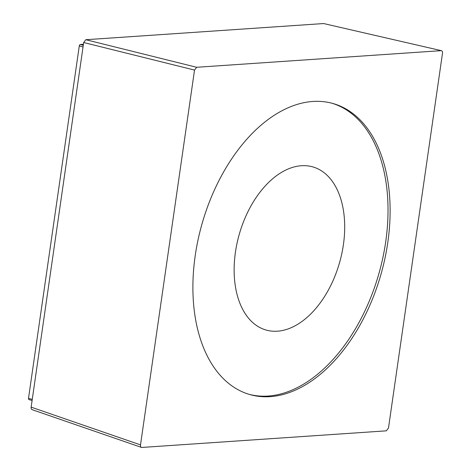<?xml version="1.0" encoding="UTF-8"?>
<svg xmlns="http://www.w3.org/2000/svg" width="471" height="471" viewBox="0 0 471 471"><rect width="100%" height="100%" fill="white"/><g stroke="black" fill="none" stroke-linecap="round" stroke-linejoin="round"><path stroke-width="0.71" d="M235.447 252.126A84.845 52.116 -74 0 1 312.738 166.881A84.845 52.116 -74 0 1 343.388 244.79A84.845 52.116 106 0 1 266.091 330.036A84.845 52.116 106 0 1 235.447 252.126M248.859 394.262A151.344 92.97 106 0 0 268.146 396.052A151.344 92.97 106 0 0 382.611 258.879A151.344 92.97 106 0 0 332.055 103.255M270.236 396.653A151.344 92.97 106 0 0 384.889 258.62A151.344 92.97 106 0 0 333.103 103.543A151.344 92.97 106 0 0 312.773 101.459A151.344 92.97 106 0 0 198.12 239.492A151.344 92.97 106 0 0 249.901 394.568A151.344 92.97 106 0 0 270.236 396.653M388.487 428.027L442.493 53.223C442.646 51.574 442.187 50.721 441.133 50.662L196.66 67.282L194.523 70.085L140.511 444.889C140.364 446.537 140.817 447.391 141.877 447.45L386.35 430.83L388.487 428.027M441.451 50.68L323.648 23.55L85.816 39.717L83.679 42.52L31.139 407.138C30.998 408.775 31.451 409.629 32.499 409.705M141.447 447.409L141.877 447.45M29.19 399.62A1.378 0.848 -74 0 1 29.002 399.602A1.378 0.848 -74 0 1 28.507 398.342L79.293 45.887A1.378 0.848 -74 0 1 80.364 44.486L83.426 44.28M323.648 23.55L441.356 50.662M140.511 444.889L31.139 407.138M194.523 70.085L83.679 42.52M196.66 67.282L85.816 39.717M80.364 44.486L83.279 45.322M28.507 398.342L32.252 399.408M79.293 45.887L83.037 46.959M141.276 447.332L32.075 409.646M29.002 399.602L32.099 400.485"/></g></svg>
